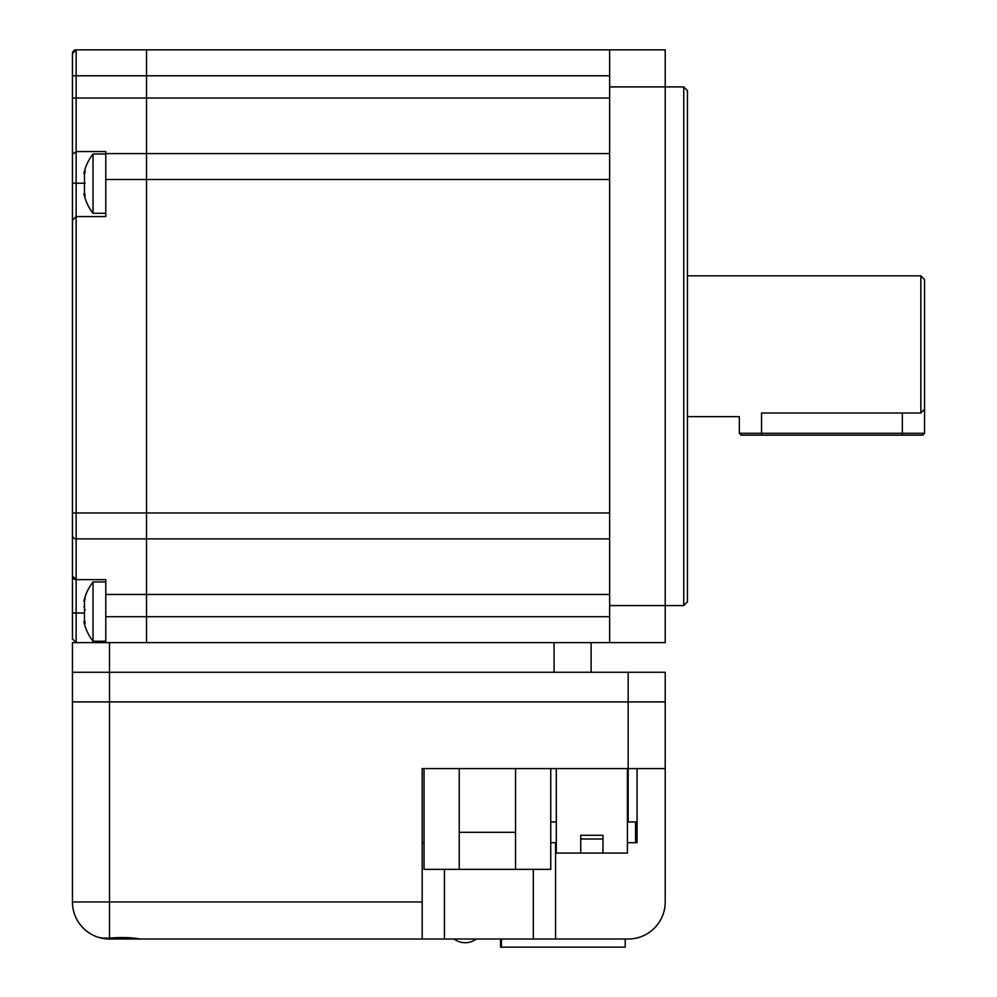 <?xml version="1.0" encoding="UTF-8"?>
<svg xmlns="http://www.w3.org/2000/svg" width="997" height="997" viewBox="0 0 997 997"><rect width="100%" height="100%" fill="white"/><g stroke="black" fill="none" stroke-linecap="round" stroke-linejoin="round"><path stroke-width="1.5" d="M920.854 275.845L924.555 279.546L924.555 409.106L920.854 413.032L920.854 275.845L687.444 275.845M920.854 413.032L761.546 413.032C732.857 416.958 732.857 416.958 761.546 413.032L761.546 433.296L924.555 433.296L922.711 435.153L741.17 435.153L739.313 433.296L761.546 433.296L761.546 435.153L880.289 435.153M76.146 49.85A3.701 3.701 0 0 0 72.445 53.551A3.701 3.701 0 0 1 76.146 49.85L76.146 75.784L72.445 75.784L72.445 612.993L72.445 53.551L76.146 49.85L146.534 49.85L146.534 642.629L146.534 616.694L609.641 616.694M609.641 75.784L76.146 75.784L76.146 151.569L105.782 151.569L105.782 216.573L76.146 216.573L76.146 579.643L105.782 579.643L105.782 642.629M105.782 153.588L609.641 153.588M72.445 535.19A3.701 3.701 0 0 0 76.146 538.891L146.534 538.891L146.534 512.957L609.641 512.957L609.641 179.522L146.534 179.522L146.534 512.957L72.445 512.957M72.445 639.077A3.701 3.701 0 0 1 72.445 638.927L72.445 612.993L76.146 612.993L76.146 642.629A3.701 3.701 0 0 1 75.996 642.629M85.081 183.224L76.146 183.224L76.146 151.569L72.445 154.323M72.445 183.224L76.146 183.224L76.146 216.573A3.701 3.701 0 0 0 75.996 216.573M72.445 220.125A3.701 3.701 0 0 0 72.445 220.275L76.146 216.573M84.309 612.993L76.146 612.993L76.146 579.643A3.701 3.701 0 0 1 73.392 578.422A3.701 3.701 0 0 0 76.146 579.643L72.445 575.942M72.445 638.927L76.146 642.629M105.782 153.999L93.02 153.999L93.02 213.271L105.782 213.271M84.994 196.683L84.458 195.549C85.281 197.406 85.281 196.471 84.458 192.733L84.458 174.525C85.281 170.799 85.281 169.864 84.458 171.721C83.711 174.114 83.711 174.114 84.458 171.721C83.711 174.114 83.711 174.114 84.458 171.721L85.032 171.721M84.994 170.587L84.458 171.721M84.458 195.549C83.711 193.156 83.711 193.156 84.458 195.549C83.711 193.156 83.711 193.156 84.458 195.549L85.032 195.549M105.782 581.949L93.02 581.949L93.02 641.221L105.782 641.221M84.944 623.786L84.458 622.926C85.281 624.346 85.281 623.212 84.458 619.511L84.458 601.453C85.281 597.751 85.281 597.041 84.458 599.297L84.932 599.297M85.032 597.851L84.458 599.297C83.711 601.989 83.711 602.3 84.458 600.244M85.081 622.926L84.458 622.926C83.711 620.869 83.711 621.181 84.458 623.873M84.919 621.555L83.947 621.978A48.168 48.168 0 0 0 93.02 641.221M84.458 615.959L84.458 621.717M83.947 606.388L85.069 610.376M84.409 601.615L83.947 601.191A48.168 48.168 0 0 1 93.02 581.949M105.782 179.522L146.534 179.522L146.534 49.85L609.641 49.85L609.641 642.629L591.121 642.629L591.121 672.265M105.782 594.461L146.534 594.461L146.534 616.694L105.782 616.694M609.641 538.891L146.534 538.891L146.534 594.461L609.641 594.461M683.743 86.901L687.444 90.602L687.444 601.876L683.743 605.578L683.743 86.901L665.223 86.901L665.223 642.629L609.641 642.629M609.641 49.85L665.223 49.85L665.223 86.901L609.641 86.901M72.445 701.9L72.445 672.265L109.496 672.265L72.445 672.265L72.445 642.629L109.496 642.629L109.496 701.9L72.445 701.9L109.496 701.9L109.496 901.961L422.18 901.961L422.18 939.012L139.854 939.012C131.99 937.454 121.871 937.155 109.496 938.115L101.358 938.115A37.051 37.051 0 0 1 72.445 901.961L72.445 701.9M665.223 768.587L628.172 768.587L628.172 672.265L665.223 672.265L665.223 701.9L109.496 701.9L665.223 701.9L665.223 901.961A37.051 37.051 0 0 1 628.172 939.012L533.32 939.012L533.32 869.359M628.172 672.265L109.496 672.265L554.07 672.265L554.07 642.629L109.496 642.629M501.441 945.704L500.556 945.704L500.556 939.012M500.556 945.704L500.556 947.15L501.441 947.15L501.441 939.012M625.206 939.012L625.206 947.15L501.441 947.15M550.743 821.939L556.301 821.939M424.037 768.587L424.037 869.359L550.743 869.359L550.743 768.587M515.536 869.359L515.536 832.321L459.231 832.321L459.231 869.359M627.425 768.587L627.425 853.058L602.973 853.058L602.973 835.274L580.753 835.274L580.753 838.988L602.973 838.988M556.301 768.587L556.301 853.058L602.973 853.058M580.753 853.058L580.753 838.988M637.058 768.587L637.058 842.689L627.425 842.689M556.301 842.689L555.553 842.689L555.553 939.012M637.058 842.689L635.575 842.689L635.575 821.939L627.425 821.939M424.037 842.689L422.18 842.689M550.743 842.689L555.553 842.689M109.496 938.115L109.496 901.961L72.445 901.961A37.051 37.051 0 0 0 109.496 939.012L533.32 939.012M628.172 821.939L628.172 768.587L422.18 768.587L422.18 901.961M98.828 937.442L109.496 939.012L142.833 939.012M635.575 821.939L637.058 821.939M554.07 642.629L591.121 642.629M72.445 98.018L609.641 98.018M902.335 413.032L902.335 435.153M609.641 605.578L683.743 605.578M515.536 832.321L515.536 768.587M459.231 832.321L459.231 768.587M444.413 869.359L444.413 939.012M687.444 416.634L739.313 416.634L739.313 433.296M924.555 409.106L924.555 433.296M84.708 193.73L83.885 193.73A48.168 48.168 0 0 0 93.02 213.271M93.02 153.999A48.168 48.168 0 0 0 83.885 173.54L84.708 173.54M454.046 939.012A18.519 18.519 0 0 0 476.267 939.012"/></g></svg>
